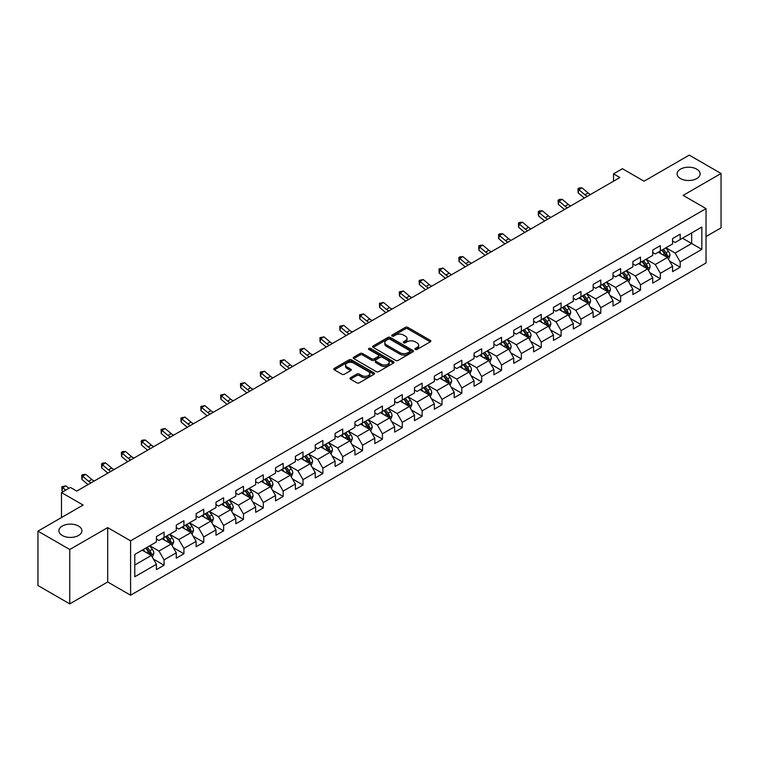 <?xml version="1.0" encoding="UTF-8"?>
<svg xmlns="http://www.w3.org/2000/svg" width="759" height="759" viewBox="0 0 759 759"><rect width="100%" height="100%" fill="white"/><g stroke="black" fill="none" stroke-linecap="round" stroke-linejoin="round"><path stroke-width="1.14" d="M415.296 349.472A1.233 0.712 0 0 0 417.042 349.472L430.315 341.806A1.765 1.015 0 0 0 430.827 341.085A1.765 1.015 0 0 0 430.315 340.364L407.83 327.385A1.765 1.015 0 0 0 405.334 327.385L392.061 335.051A1.233 0.712 0 0 0 391.701 335.554A1.233 0.712 0 0 0 392.061 336.057A1.233 0.712 0 0 0 393.807 336.057L395.524 335.07A5.655 3.264 0 0 1 403.522 335.07L405.391 336.152A5.655 3.264 0 0 1 407.052 338.457A5.655 3.264 0 0 1 405.391 340.763L403.674 341.759A1.233 0.712 0 0 0 403.314 342.262A1.233 0.712 0 0 0 403.674 342.764A1.233 0.712 0 0 0 405.429 342.764L407.147 341.778A5.655 3.264 0 0 1 415.135 341.778L417.014 342.859A5.655 3.264 0 0 1 418.664 345.165A5.655 3.264 0 0 1 417.014 347.47L415.296 348.466A1.233 0.712 0 0 0 414.936 348.969A1.233 0.712 0 0 0 415.296 349.472L415.296 348.466M78.547 526.072A11.518 6.651 0 0 0 65.995 524.63A11.518 6.651 0 0 0 58.879 530.769A11.518 6.651 0 0 0 62.257 535.474A11.518 6.651 0 0 0 74.809 536.917A11.518 6.651 0 0 0 81.915 530.769A11.518 6.651 0 0 0 78.547 526.072M696.743 169.153A11.518 6.651 0 0 0 684.191 167.711A11.518 6.651 0 0 0 677.085 173.858A11.518 6.651 0 0 0 680.453 178.564A11.518 6.651 0 0 0 693.005 180.006A11.518 6.651 0 0 0 700.121 173.858A11.518 6.651 0 0 0 696.743 169.153M350.497 377.726A1.765 1.015 0 0 0 349.984 378.447A1.765 1.015 0 0 0 350.497 379.168L356.806 382.811A1.765 1.015 0 0 0 359.301 382.811L374.045 374.301A1.765 1.015 0 0 0 374.557 373.58A1.765 1.015 0 0 0 374.045 372.859L351.559 359.87A1.765 1.015 0 0 0 349.064 359.87L334.321 368.381A1.765 1.015 0 0 0 333.808 369.102A1.765 1.015 0 0 0 334.321 369.823L341.939 374.225A1.765 1.015 0 0 0 344.444 374.225L350.743 370.582A1.765 1.015 0 0 0 351.265 369.861A1.765 1.015 0 0 0 350.743 369.14L346.967 366.958A4.725 2.732 0 0 1 345.582 365.032A4.725 2.732 0 0 1 348.504 362.508A4.725 2.732 0 0 1 353.656 363.106L368.457 371.644A4.725 2.732 0 0 1 369.842 373.58A4.725 2.732 0 0 1 366.92 376.094A4.725 2.732 0 0 1 361.768 375.506L359.301 374.083A1.765 1.015 0 0 0 356.806 374.083L350.497 377.726L350.497 379.168L356.806 375.553L356.806 374.083M706.031 236.533L721.05 227.861L721.05 173.488L689.238 155.121L644.059 181.202L622.427 168.716L613.519 173.858L619.885 177.53L76.763 491.101L70.397 487.43L61.488 492.572L61.488 517.553M69.762 549.507L69.762 603.879L107.683 581.982L107.683 527.609L69.762 549.507L37.95 531.139L83.129 505.058L61.488 492.572M107.683 527.609L130.595 540.835L706.031 208.611L706.031 262.975L130.595 595.208L130.595 540.835M721.05 173.488L683.128 195.386L706.031 208.611M395.648 360.383A1.765 1.015 0 0 0 398.152 360.383L412.887 351.872A1.765 1.015 0 0 0 413.408 351.151A1.765 1.015 0 0 0 412.887 350.43L390.411 337.451A1.765 1.015 0 0 0 387.906 337.451L373.172 345.952A1.765 1.015 0 0 0 372.65 346.673A1.765 1.015 0 0 0 373.172 347.394L395.648 360.383M369.358 349.738A1.233 0.712 0 0 1 370.61 349.918L393.447 363.096L378.732 371.597A1.765 1.015 0 0 1 376.227 371.597L353.741 358.609L353.741 357.166A1.765 1.015 0 0 0 353.229 357.887A1.765 1.015 0 0 0 353.741 358.609M353.741 357.166L360.051 353.533A1.765 1.015 0 0 1 362.555 353.533L371.673 358.789A1.765 1.015 0 0 0 374.168 358.789L378.352 356.379A1.765 1.015 0 0 0 378.874 355.658A1.765 1.015 0 0 0 378.352 354.937L368.855 349.453A1.233 0.712 0 0 1 368.494 348.95A1.233 0.712 0 0 1 369.263 348.286A1.233 0.712 0 0 1 370.61 348.447L393.466 361.645A1.765 1.015 0 0 1 393.987 362.366A1.765 1.015 0 0 1 393.466 363.087L393.466 361.645M69.762 603.879L37.95 585.512L37.95 531.139M153.432 559.098L164.058 565.227L164.058 559.867L176.278 552.818L176.278 558.178L183.915 553.766L183.915 548.406L196.126 541.357L196.126 546.717L203.763 542.306L203.763 536.945L215.983 529.896L215.983 535.256L223.611 530.845L223.611 525.484L235.831 518.435L235.831 523.795L243.468 519.384L243.468 514.023L255.679 506.974L255.679 512.334L263.316 507.923L263.316 502.562L275.536 495.513L275.536 500.874L283.164 496.462L283.164 491.101L295.384 484.043L295.384 489.413L303.021 485.001L303.021 479.641L315.241 472.582L315.241 477.952L322.869 473.54L322.869 468.18L335.089 461.121L335.089 466.491L342.726 462.079L342.726 456.719L354.937 449.66L354.937 455.03L362.574 450.618L362.574 445.258L374.794 438.199L374.794 443.569L382.422 439.157L382.422 433.797L394.642 426.738L394.642 432.108L402.279 427.697L402.279 422.336L414.499 415.277L414.499 420.647L422.127 416.236L422.127 410.875L434.347 403.816L434.347 409.186L441.985 404.775L441.985 399.414L454.195 392.356L454.195 397.716L461.833 393.314L461.833 387.953L474.052 380.895L474.052 386.255L481.68 381.853L481.68 376.492L493.9 369.434L493.9 374.794L501.538 370.392L501.538 365.022L513.758 357.973L513.758 363.333L521.386 358.931L521.386 353.561L533.605 346.512L533.605 351.872L541.243 347.47L541.243 342.1L553.453 335.051L553.453 340.411L561.091 336.009L561.091 330.639L573.311 323.59L573.311 328.951L580.939 324.548L580.939 319.178L593.159 312.129L593.159 317.49L600.796 313.087L600.796 307.718L613.016 300.668L613.016 306.029L620.644 301.627L620.644 296.257L632.864 289.207L632.864 294.568L640.501 290.166L640.501 284.796L652.712 277.747L652.712 283.107L660.349 278.705L660.349 273.335L672.569 266.286L672.569 271.646L680.197 267.234L680.197 261.874L701.838 249.388L701.838 227.055L691.658 232.928L691.658 243.506L701.838 249.388M164.058 565.227L156.42 569.639L156.42 564.279L134.789 576.764L134.789 554.431L156.42 541.945L156.42 536.575L164.058 532.173L164.058 537.533L176.278 530.484L176.278 525.114L183.915 520.712L183.915 526.072L196.126 519.014L196.126 513.653L203.763 509.251L203.763 514.611L215.983 507.553L215.983 502.192L223.611 497.79L223.611 503.151L235.831 496.092L235.831 490.731L243.468 486.32L243.468 491.69L255.679 484.631L255.679 479.271L263.316 474.859L263.316 480.229L275.536 473.17L275.536 467.81L283.164 463.398L283.164 468.768L295.384 461.709L295.384 456.349L303.021 451.937L303.021 457.307L315.241 450.248L315.241 444.888L322.869 440.476L322.869 445.846L335.089 438.787L335.089 433.427L342.726 429.015L342.726 434.385L354.937 427.326L354.937 421.966L362.574 417.554L362.574 422.924L374.794 415.866L374.794 410.505L382.422 406.093L382.422 411.463L394.642 404.405L394.642 399.044L402.279 394.633L402.279 400.002L414.499 392.944L414.499 387.583L422.127 383.172L422.127 388.532L434.347 381.483L434.347 376.122L441.985 371.711L441.985 377.071L454.195 370.022L454.195 364.662L461.833 360.25L461.833 365.61L474.052 358.561L474.052 353.201L481.68 348.789L481.68 354.149L493.9 347.1L493.9 341.74L501.538 337.328L501.538 342.688L513.758 335.639L513.758 330.279L521.386 325.867L521.386 331.228L533.605 324.178L533.605 318.818L541.243 314.406L541.243 319.767L553.453 312.717L553.453 307.357L561.091 302.945L561.091 308.306L573.311 301.257L573.311 295.896L580.939 291.484L580.939 296.845L593.159 289.796L593.159 284.426L600.796 280.024L600.796 285.384L613.016 278.335L613.016 272.965L620.644 268.563L620.644 273.923L632.864 266.874L632.864 261.504L640.501 257.102L640.501 262.462L652.712 255.413L652.712 250.043L660.349 245.641L660.349 251.001L672.569 243.952L672.569 238.582L680.197 234.18L680.197 239.54L701.838 227.055M162.018 538.71L171.183 543.994L158.973 551.053L149.808 545.759M156.42 539.004L158.973 540.474L164.058 537.533M158.973 551.053L164.058 559.867M171.183 543.994L176.278 552.818M181.875 527.249L191.04 532.533L178.82 539.592L169.655 534.298M176.278 527.543L178.82 529.014L183.915 526.072M178.82 539.592L183.915 548.406M191.04 532.533L196.126 541.357M201.723 515.788L210.888 521.072L198.668 528.131L189.513 522.837M196.126 516.082L198.668 517.553L203.763 514.611M198.668 528.131L203.763 536.945M210.888 521.072L215.983 529.896M221.581 504.327L230.736 509.612L218.526 516.67L209.361 511.376M215.983 504.621L218.526 506.092L223.611 503.151M218.526 516.67L223.611 525.484M230.736 509.612L235.831 518.435M241.428 492.866L250.593 498.151L238.373 505.209L229.209 499.915M235.831 493.16L238.373 494.631L243.468 491.69M238.373 505.209L243.468 514.023M250.593 498.151L255.679 506.974M261.276 481.405L270.441 486.69L258.231 493.748L249.066 488.454M255.679 481.699L258.231 483.17L263.316 480.229M258.231 493.748L263.316 502.562M270.441 486.69L275.536 495.513M281.134 469.944L290.299 475.229L278.079 482.288L268.914 476.994M275.536 470.238L278.079 471.7L283.164 468.768M278.079 482.288L283.164 491.101M290.299 475.229L295.384 484.043M300.981 458.483L310.146 463.768L297.926 470.827L288.771 465.533M295.384 458.778L297.926 460.239L303.021 457.307M297.926 470.827L303.021 479.641M310.146 463.768L315.241 472.582M320.839 447.023L329.994 452.307L317.784 459.366L308.619 454.072M315.241 447.317L317.784 448.778L322.869 445.846M317.784 459.366L322.869 468.18M329.994 452.307L335.089 461.121M340.687 435.562L349.852 440.846L337.632 447.905L328.467 442.611M335.089 435.856L337.632 437.317L342.726 434.385M337.632 447.905L342.726 456.719M349.852 440.846L354.937 449.66M360.534 424.091L369.699 429.385L357.489 436.434L348.324 431.15M354.937 424.385L357.489 425.856L362.574 422.924M357.489 436.434L362.574 445.258M369.699 429.385L374.794 438.199M380.392 412.63L389.557 417.924L377.337 424.974L368.172 419.689M374.794 412.924L377.337 414.395L382.422 411.463M377.337 424.974L382.422 433.797M389.557 417.924L394.642 426.738M400.24 401.169L409.405 406.463L397.185 413.513L388.029 408.228M394.642 401.464L397.185 402.934L402.279 400.002M397.185 413.513L402.279 422.336M409.405 406.463L414.499 415.277M420.097 389.709L429.252 395.003L417.042 402.052L407.877 396.767M414.499 390.003L417.042 391.473L422.127 388.532M417.042 402.052L422.127 410.875M429.252 395.003L434.347 403.816M439.945 378.248L449.11 383.542L436.89 390.591L427.725 385.306M434.347 378.542L436.89 380.012L441.985 377.071M436.89 390.591L441.985 399.414M449.11 383.542L454.195 392.356M459.793 366.787L468.958 372.081L456.747 379.13L447.582 373.845M454.195 367.081L456.747 368.551L461.833 365.61M456.747 379.13L461.833 387.953M468.958 372.081L474.052 380.895M479.65 355.326L488.815 360.62L476.595 367.669L467.43 362.385M474.052 355.62L476.595 357.091L481.68 354.149M476.595 367.669L481.68 376.492M488.815 360.62L493.9 369.434M499.498 343.865L508.663 349.159L496.443 356.208L487.287 350.924M493.9 344.159L496.443 345.63L501.538 342.688M496.443 356.208L501.538 365.022M508.663 349.159L513.758 357.973M519.355 332.404L528.511 337.698L516.3 344.747L507.135 339.463M513.758 332.698L516.3 334.169L521.386 331.228M516.3 344.747L521.386 353.561M528.511 337.698L533.605 346.512M539.203 320.943L548.368 326.237L536.148 333.286L526.983 328.002M533.605 321.237L536.148 322.708L541.243 319.767M536.148 333.286L541.243 342.1M548.368 326.237L553.453 335.051M559.051 309.482L568.216 314.776L556.005 321.825L546.841 316.541M553.453 309.776L556.005 311.247L561.091 308.306M556.005 321.825L561.091 330.639M568.216 314.776L573.311 323.59M578.908 298.021L588.073 303.315L575.853 310.365L566.688 305.08M573.311 298.315L575.853 299.786L580.939 296.845M575.853 310.365L580.939 319.178M588.073 303.315L593.159 312.129M598.756 286.56L607.921 291.854L595.701 298.904L586.546 293.61M593.159 286.855L595.701 288.325L600.796 285.384M595.701 298.904L600.796 307.718M607.921 291.854L613.016 300.668M618.613 275.1L627.769 280.394L615.558 287.443L606.394 282.149M613.016 275.394L615.558 276.864L620.644 273.923M615.558 287.443L620.644 296.257M627.769 280.394L632.864 289.207M638.461 263.639L647.626 268.933L635.406 275.982L626.241 270.688M632.864 263.933L635.406 265.403L640.501 262.462M635.406 275.982L640.501 284.796M647.626 268.933L652.712 277.747M658.309 252.178L667.474 257.472L655.264 264.521L646.099 259.227M652.712 252.472L655.264 253.942L660.349 251.001M655.264 264.521L660.349 273.335M667.474 257.472L672.569 266.286M682.493 238.222L691.658 243.506L675.112 253.06L665.947 247.766M672.569 241.011L675.112 242.482L680.197 239.54M675.112 253.06L680.197 261.874M107.683 581.982L130.595 595.208M613.519 173.858L613.519 181.202M134.789 565.009L151.335 555.455L142.17 550.171M151.335 555.455L156.42 564.279M669.58 261.105L680.197 267.234M649.723 272.566L660.349 278.705M629.875 284.027L640.501 290.166M610.018 295.488L620.644 301.627M590.17 306.949L600.796 313.087M570.322 318.41L580.939 324.548M550.465 329.871L561.091 336.009M530.617 341.332L541.243 347.47M510.76 352.793L521.386 358.931M490.912 364.254L501.538 370.392M471.064 375.714L481.68 381.853M451.207 387.175L461.833 393.314M431.359 398.636L441.985 404.775M411.501 410.097L422.127 416.236M391.653 421.558L402.279 427.697M371.806 433.019L382.422 439.157M351.948 444.48L362.574 450.618M332.1 455.941L342.726 462.079M312.243 467.411L322.869 473.54M292.395 478.872L303.021 485.001M272.547 490.333L283.164 496.462M252.69 501.794L263.316 507.923M232.842 513.255L243.468 519.384M212.985 524.716L223.611 530.845M193.137 536.177L203.763 542.306M173.289 547.637L183.915 553.766M415.79 349.643L417.014 348.941A5.655 3.264 0 0 0 418.664 346.635L418.664 345.165M407.052 338.457L407.052 339.928A5.655 3.264 0 0 1 405.391 342.233L404.168 342.935M430.287 341.825L407.83 328.856A1.765 1.015 0 0 0 405.334 328.856L392.555 336.237M412.868 351.882L390.411 338.912A1.765 1.015 0 0 0 387.906 338.912L373.191 347.413M409.765 351.654A1.233 0.712 0 0 0 410.126 351.151A1.233 0.712 0 0 0 409.765 350.649L390.031 339.254A1.233 0.712 0 0 0 388.285 339.254L386.473 340.298A5.655 3.264 0 0 0 384.813 342.603A5.655 3.264 0 0 0 386.473 344.909L399.965 352.698A5.655 3.264 0 0 0 407.953 352.698L409.765 351.654L409.765 353.125A1.233 0.712 0 0 0 410.126 352.622L410.126 351.151M384.813 342.603L384.813 344.074A5.655 3.264 0 0 0 386.473 346.379L386.473 344.909M409.765 353.125L407.953 354.168A5.655 3.264 0 0 1 399.965 354.168L386.473 346.379M353.77 358.627L360.051 354.994L360.051 353.533M378.874 355.658L378.874 357.128A1.765 1.015 0 0 1 378.352 357.85L374.168 360.259A1.765 1.015 0 0 1 371.673 360.259L362.555 354.994A1.765 1.015 0 0 0 360.051 354.994M381.132 364.254A4.725 2.732 0 0 0 386.284 364.851A4.725 2.732 0 0 0 389.196 362.328A4.725 2.732 0 0 0 387.811 360.402L382.602 357.385A1.765 1.015 0 0 0 380.098 357.385L375.914 359.804A1.765 1.015 0 0 0 375.401 360.525A1.765 1.015 0 0 0 375.914 361.246L381.132 364.254L381.132 365.724A4.725 2.732 0 0 0 386.284 366.312A4.725 2.732 0 0 0 389.196 363.798L389.196 362.328M375.401 360.525L375.401 361.996A1.765 1.015 0 0 0 375.914 362.717L375.914 361.246M381.132 365.724L375.914 362.717M369.842 373.58L369.842 375.05A4.725 2.732 0 0 1 366.92 377.565A4.725 2.732 0 0 1 361.768 376.976L359.301 375.553A1.765 1.015 0 0 0 356.806 375.553M345.582 365.032L345.582 366.502A4.725 2.732 0 0 0 346.967 368.428L346.967 366.958M350.724 370.601L346.967 368.428M374.016 374.31L351.559 361.341A1.765 1.015 0 0 0 349.064 361.341L334.349 369.842L334.321 368.381M668.48 259.208L669.998 255.394A4.772 2.751 -120 0 0 668.47 251.333L665.842 247.832M661.269 253.886L659.486 251.504M666.734 257.045L667.417 255.603A4.772 2.751 -120 0 0 666.051 252.728L663.432 249.227M662.237 249.91L665.15 253.8A2.429 1.404 60 0 1 665.586 254.54L667.417 255.603M661.905 250.109L664.533 253.61A4.772 2.751 60 0 1 665.89 256.476M587.4 196.287A8.994 5.199 60 0 1 584.914 194.778L578.851 189.674L578.14 192.852L584.202 197.947A13.501 7.789 -120 0 0 584.335 198.052M590.578 194.456A8.994 5.199 60 0 1 588.092 192.938L582.03 187.843L578.851 189.674L577.979 188.725L579.25 187.985L582.03 187.843M578.14 192.852L577.979 188.725M648.632 270.669L650.14 266.855A4.772 2.751 -120 0 0 648.622 262.794L645.994 259.293M641.412 265.346L639.628 262.965M646.886 268.506L647.569 267.064A4.772 2.751 -120 0 0 646.203 264.189L643.575 260.688M642.38 261.371L645.292 265.261A2.429 1.404 60 0 1 645.738 266.001L647.569 267.064M642.048 261.57L644.676 265.071A4.772 2.751 60 0 1 646.042 267.946M628.775 282.13L630.293 278.316A4.772 2.751 -120 0 0 628.775 274.255L626.147 270.754M621.564 276.807L619.78 274.426M627.038 279.967L627.721 278.525A4.772 2.751 -120 0 0 626.355 275.65L623.727 272.149M622.532 272.832L625.444 276.722A2.429 1.404 60 0 1 625.89 277.462L627.721 278.525M622.2 273.031L624.828 276.532A4.772 2.751 60 0 1 626.194 279.407M567.542 207.748A8.994 5.199 60 0 1 565.057 206.239L558.994 201.135L558.292 204.313L564.354 209.408A13.501 7.789 -120 0 0 564.487 209.512M570.73 205.917A8.994 5.199 60 0 1 568.244 204.399L562.182 199.304L558.994 201.135L558.121 200.186L559.402 199.446L562.182 199.304M558.292 204.313L558.121 200.186M547.694 219.209A8.994 5.199 60 0 1 545.209 217.7L539.146 212.596L538.435 215.774L544.507 220.869A13.501 7.789 -120 0 0 544.63 220.983M550.873 217.378A8.994 5.199 60 0 1 548.387 215.86L542.324 210.765L539.146 212.596L538.273 211.647L539.545 210.907L542.324 210.765M538.435 215.774L538.273 211.647M608.927 293.591L610.445 289.777A4.772 2.751 -120 0 0 608.917 285.716L606.289 282.215M601.716 288.268L599.933 285.887M607.181 291.428L607.864 289.985A4.772 2.751 -120 0 0 606.498 287.111L603.87 283.61M602.684 284.293L605.597 288.183A2.429 1.404 60 0 1 606.033 288.923L607.864 289.985M602.342 284.492L604.97 287.993A4.772 2.751 60 0 1 606.337 290.868M589.079 305.052L590.587 301.238A4.772 2.751 -120 0 0 589.069 297.177L586.441 293.676M581.859 299.729L580.075 297.348M587.333 302.888L588.016 301.446A4.772 2.751 -120 0 0 586.65 298.572L584.022 295.071M582.827 295.763L585.739 299.644A2.429 1.404 60 0 1 586.185 300.384L588.016 301.446M582.495 295.953L585.123 299.454A4.772 2.751 60 0 1 586.489 302.329M569.222 316.512L570.74 312.699A4.772 2.751 -120 0 0 569.212 308.638L566.584 305.137M562.011 311.19L560.227 308.809M567.476 314.349L568.159 312.907A4.772 2.751 -120 0 0 566.793 310.033L564.174 306.532M562.979 307.224L565.891 311.114A2.429 1.404 60 0 1 566.328 311.845L568.159 312.907M562.647 307.414L565.275 310.915A4.772 2.751 60 0 1 566.631 313.79M527.837 230.67A8.994 5.199 60 0 1 525.361 229.161L519.289 224.057L518.587 227.235L524.649 232.33A13.501 7.789 -120 0 0 524.782 232.444M531.025 228.838A8.994 5.199 60 0 1 528.539 227.32L522.477 222.226L519.289 224.057L518.425 223.108L519.697 222.368L522.477 222.226M518.587 227.235L518.425 223.108M507.989 242.13A8.994 5.199 60 0 1 505.503 240.622L499.441 235.518L498.729 238.696L504.801 243.791A13.501 7.789 -120 0 0 504.925 243.905M511.168 240.299A8.994 5.199 60 0 1 508.691 238.781L502.619 233.687L499.441 235.518L498.568 234.569L499.839 233.829L502.619 233.687M498.729 238.696L498.568 234.569M488.141 253.591A8.994 5.199 60 0 1 485.656 252.083L479.593 246.988L478.882 250.157L484.944 255.252A13.501 7.789 -120 0 0 485.077 255.366M491.32 251.76A8.994 5.199 60 0 1 488.834 250.242L482.771 245.148L479.593 246.988L478.72 246.03L479.992 245.29L482.771 245.148M478.882 250.157L478.72 246.03M549.374 327.973L550.882 324.159A4.772 2.751 -120 0 0 549.364 320.099L546.736 316.598M542.154 322.651L540.37 320.27M547.628 325.81L548.311 324.368A4.772 2.751 -120 0 0 546.945 321.493L544.317 317.993M543.121 318.685L546.034 322.575A2.429 1.404 60 0 1 546.48 323.306L548.311 324.368M542.789 318.875L545.417 322.376A4.772 2.751 60 0 1 546.784 325.25M468.284 265.052A8.994 5.199 60 0 1 465.798 263.544L459.736 258.449L459.034 261.618L465.096 266.713A13.501 7.789 -120 0 0 465.229 266.826M471.472 263.221A8.994 5.199 60 0 1 468.986 261.703L462.924 256.608L459.736 258.449L458.863 257.491L460.144 256.751L462.924 256.608M459.034 261.618L458.863 257.491M529.516 339.434L531.034 335.62A4.772 2.751 -120 0 0 529.516 331.56L526.888 328.059M522.306 334.112L520.522 331.73M527.78 337.271L528.463 335.829A4.772 2.751 -120 0 0 527.097 332.954L524.469 329.453M523.274 330.146L526.186 334.036A2.429 1.404 60 0 1 526.632 334.766L528.463 335.829M522.942 330.336L525.57 333.837A4.772 2.751 60 0 1 526.936 336.711M448.436 276.513A8.994 5.199 60 0 1 445.95 275.005L439.888 269.91L439.176 273.079L445.248 278.173A13.501 7.789 -120 0 0 445.372 278.287M451.614 274.682A8.994 5.199 60 0 1 449.129 273.164L443.066 268.069L439.888 269.91L439.015 268.952L443.066 268.069M439.176 273.079L439.015 268.952M509.669 350.895L511.186 347.081A4.772 2.751 -120 0 0 509.659 343.021L507.031 339.52M502.458 345.573L500.674 343.191M507.923 348.732L508.606 347.29A4.772 2.751 -120 0 0 507.24 344.425L504.612 340.914M503.426 341.607L506.338 345.497A2.429 1.404 60 0 1 506.775 346.227L508.606 347.29M503.084 341.797L505.712 345.298A4.772 2.751 60 0 1 507.078 348.172M428.579 287.974A8.994 5.199 60 0 1 426.103 286.466L420.031 281.371L419.329 284.54L425.391 289.634A13.501 7.789 -120 0 0 425.524 289.748M431.767 286.143A8.994 5.199 60 0 1 429.281 284.625L423.218 279.53L420.031 281.371L419.167 280.413L423.218 279.53M419.329 284.54L419.167 280.413M489.821 362.356L491.329 358.542A4.772 2.751 -120 0 0 489.811 354.481L487.183 350.981M482.601 357.034L480.817 354.652M488.075 360.193L488.758 358.751A4.772 2.751 -120 0 0 487.392 355.886L484.764 352.375M483.568 353.068L486.481 356.958A2.429 1.404 60 0 1 486.927 357.688L488.758 358.751M483.236 353.258L485.864 356.758A4.772 2.751 60 0 1 487.231 359.633M408.731 299.435A8.994 5.199 60 0 1 406.245 297.926L400.183 292.832L399.471 296.001L405.543 301.095A13.501 7.789 -120 0 0 405.667 301.209M411.909 297.604A8.994 5.199 60 0 1 409.433 296.086L403.361 290.991L400.183 292.832L399.31 291.873L403.361 290.991M399.471 296.001L399.31 291.873M469.963 373.817L471.481 370.003A4.772 2.751 -120 0 0 469.954 365.942L467.326 362.441M462.753 368.494L460.969 366.113M468.218 371.654L468.901 370.212A4.772 2.751 -120 0 0 467.535 367.347L464.916 363.836M463.721 364.529L466.633 368.419A2.429 1.404 60 0 1 467.07 369.149L468.901 370.212M463.388 364.718L466.017 368.229A4.772 2.751 60 0 1 467.373 371.094M388.883 310.896A8.994 5.199 60 0 1 386.397 309.387L380.335 304.293L379.623 307.461L385.686 312.556A13.501 7.789 -120 0 0 385.819 312.67M392.061 309.065A8.994 5.199 60 0 1 389.576 307.547L383.513 302.452L380.335 304.293L379.462 303.334L383.513 302.452M379.623 307.461L379.462 303.334M450.115 385.278L451.624 381.473A4.772 2.751 -120 0 0 450.106 377.403L447.478 373.902M442.895 379.955L441.112 377.574M448.37 383.115L449.053 381.673A4.772 2.751 -120 0 0 447.687 378.807L445.059 375.297M443.863 375.99L446.776 379.879A2.429 1.404 60 0 1 447.222 380.62L449.053 381.673M443.531 376.179L446.159 379.69A4.772 2.751 60 0 1 447.525 382.555M369.026 322.366A8.994 5.199 60 0 1 366.54 320.848L360.478 315.753L359.775 318.922L365.838 324.027A13.501 7.789 -120 0 0 365.971 324.131M372.214 320.526A8.994 5.199 60 0 1 369.728 319.008L363.665 313.913L360.478 315.753L359.605 314.795L363.665 313.913M359.775 318.922L359.605 314.795M430.258 396.739L431.776 392.934A4.772 2.751 -120 0 0 430.258 388.874L427.63 385.363M423.048 391.416L421.264 389.035M428.522 394.576L429.205 393.134A4.772 2.751 -120 0 0 427.839 390.268L425.211 386.758M424.015 387.451L426.928 391.34A2.429 1.404 60 0 1 427.374 392.08L429.205 393.134M423.683 387.64L426.311 391.151A4.772 2.751 60 0 1 427.678 394.016M349.178 333.827A8.994 5.199 60 0 1 346.692 332.309L340.63 327.214L339.918 330.383L345.99 335.487A13.501 7.789 -120 0 0 346.113 335.592M352.356 331.987A8.994 5.199 60 0 1 349.871 330.469L343.808 325.374L340.63 327.214L339.757 326.256L343.808 325.374M339.918 330.383L339.757 326.256M410.41 408.209L411.928 404.395A4.772 2.751 -120 0 0 410.401 400.335L407.773 396.824M403.2 402.877L401.416 400.496M408.665 406.037L409.348 404.594A4.772 2.751 -120 0 0 407.981 401.729L405.353 398.219M404.168 398.911L407.08 402.801A2.429 1.404 60 0 1 407.517 403.541L409.348 404.594M403.826 399.101L406.454 402.612A4.772 2.751 60 0 1 407.82 405.477M329.321 345.288A8.994 5.199 60 0 1 326.844 343.77L320.772 338.675L320.07 341.844L326.133 346.948A13.501 7.789 -120 0 0 326.266 347.053M332.508 343.447A8.994 5.199 60 0 1 330.023 341.929L323.96 336.835L320.772 338.675L319.909 337.717L323.96 336.835M320.07 341.844L319.909 337.717M390.562 419.67L392.071 415.856A4.772 2.751 -120 0 0 390.553 411.795L387.925 408.285M383.342 414.338L381.559 411.957M388.817 417.497L389.5 416.055A4.772 2.751 -120 0 0 388.134 413.19L385.506 409.68M384.31 410.372L387.223 414.262A2.429 1.404 60 0 1 387.669 415.002L389.5 416.055M383.978 410.562L386.606 414.072A4.772 2.751 60 0 1 387.972 416.938M309.473 356.749A8.994 5.199 60 0 1 306.987 355.231L300.925 350.136L300.213 353.305L306.285 358.409A13.501 7.789 -120 0 0 306.408 358.514M312.651 354.908A8.994 5.199 60 0 1 310.175 353.4L304.103 348.296L300.925 350.136L300.052 349.178L304.103 348.296M300.213 353.305L300.052 349.178M370.705 431.131L372.223 427.317A4.772 2.751 -120 0 0 370.696 423.256L368.068 419.746M363.495 425.799L361.711 423.418M368.959 428.958L369.642 427.516A4.772 2.751 -120 0 0 368.276 424.651L365.658 421.141M364.462 421.833L367.375 425.723A2.429 1.404 60 0 1 367.811 426.463L369.642 427.516M364.13 422.023L366.758 425.533A4.772 2.751 60 0 1 368.115 428.399M289.625 368.21A8.994 5.199 60 0 1 287.139 366.692L281.077 361.597L280.365 364.766L286.428 369.87A13.501 7.789 -120 0 0 286.56 369.975M292.803 366.369A8.994 5.199 60 0 1 290.317 364.861L284.255 359.757L281.077 361.597L280.204 360.639L284.255 359.757M280.365 364.766L280.204 360.639M350.857 442.592L352.366 438.778A4.772 2.751 -120 0 0 350.848 434.717L348.22 431.207M343.637 437.26L341.854 434.879M349.112 440.419L349.795 438.977A4.772 2.751 -120 0 0 348.428 436.112L345.8 432.602M344.605 433.294L347.518 437.184A2.429 1.404 60 0 1 347.964 437.924L349.795 438.977M344.273 433.484L346.901 436.994A4.772 2.751 60 0 1 348.267 439.859M269.768 379.671A8.994 5.199 60 0 1 267.282 378.153L261.219 373.058L260.517 376.227L266.58 381.331A13.501 7.789 -120 0 0 266.713 381.435M272.955 377.83A8.994 5.199 60 0 1 270.47 376.322L264.407 371.217L261.219 373.058L260.346 372.1L264.407 371.217M260.517 376.227L260.346 372.1M331 454.053L332.518 450.239A4.772 2.751 -120 0 0 331 446.178L328.372 442.668M323.789 448.721L322.006 446.339M329.264 451.88L329.947 450.438A4.772 2.751 -120 0 0 328.581 447.573L325.953 444.062M324.757 444.755L327.67 448.645A2.429 1.404 60 0 1 328.116 449.385L329.947 450.438M324.425 444.945L327.053 448.455A4.772 2.751 60 0 1 328.419 451.32M249.92 391.132A8.994 5.199 60 0 1 247.434 389.614L241.371 384.519L240.66 387.688L246.732 392.792A13.501 7.789 -120 0 0 246.855 392.896M253.098 389.291A8.994 5.199 60 0 1 250.612 387.783L244.55 382.678L241.371 384.519L240.499 383.561L244.55 382.678M240.66 387.688L240.499 383.561M311.152 465.514L312.67 461.7A4.772 2.751 -120 0 0 311.143 457.639L308.515 454.129M303.942 460.182L302.158 457.8M309.406 463.341L310.089 461.899A4.772 2.751 -120 0 0 308.723 459.034L306.095 455.523M304.909 456.216L307.822 460.106A2.429 1.404 60 0 1 308.258 460.846L310.089 461.899M304.568 456.406L307.196 459.916A4.772 2.751 60 0 1 308.562 462.781M230.062 402.593A8.994 5.199 60 0 1 227.586 401.075L221.514 395.98L220.812 399.149L226.875 404.253A13.501 7.789 -120 0 0 227.007 404.357M233.25 400.752A8.994 5.199 60 0 1 230.764 399.243L224.702 394.139L221.514 395.98L220.651 395.022L224.702 394.139M220.812 399.149L220.651 395.022M291.304 476.975L292.813 473.161A4.772 2.751 -120 0 0 291.295 469.1L288.667 465.59M284.084 471.643L282.301 469.261M289.558 474.802L290.242 473.36A4.772 2.751 -120 0 0 288.875 470.495L286.247 466.984M285.052 467.677L287.965 471.567A2.429 1.404 60 0 1 288.411 472.307L290.242 473.36M284.72 467.867L287.348 471.377A4.772 2.751 60 0 1 288.714 474.242M210.215 414.053A8.994 5.199 60 0 1 207.729 412.535L201.666 407.441L200.955 410.619L207.027 415.714A13.501 7.789 -120 0 0 207.15 415.818M213.393 412.213A8.994 5.199 60 0 1 210.917 410.704L204.845 405.6L201.666 407.441L200.793 406.482L204.845 405.6M200.955 410.619L200.793 406.482M271.447 488.435L272.965 484.622A4.772 2.751 -120 0 0 271.437 480.561L268.809 477.05M264.236 483.103L262.453 480.722M269.701 486.263L270.384 484.821A4.772 2.751 -120 0 0 269.018 481.956L266.4 478.445M265.204 479.138L268.117 483.028A2.429 1.404 60 0 1 268.553 483.768L270.384 484.821M264.872 479.327L267.5 482.838A4.772 2.751 60 0 1 268.857 485.703M190.367 425.514A8.994 5.199 60 0 1 187.881 423.996L181.818 418.902L181.107 422.08L187.169 427.175A13.501 7.789 -120 0 0 187.302 427.279M193.545 423.674A8.994 5.199 60 0 1 191.059 422.165L184.997 417.061L181.818 418.902L180.946 417.943L184.997 417.061M181.107 422.08L180.946 417.943M251.599 499.896L253.108 496.082A4.772 2.751 -120 0 0 251.59 492.022L248.961 488.511M244.379 494.574L242.595 492.183M249.853 497.724L250.536 496.282A4.772 2.751 -120 0 0 249.17 493.416L246.542 489.906M245.347 490.599L248.259 494.489A2.429 1.404 60 0 1 248.705 495.229L250.536 496.282M245.015 490.788L247.643 494.299A4.772 2.751 60 0 1 249.009 497.164M170.509 436.975A8.994 5.199 60 0 1 168.024 435.457L161.961 430.362L161.259 433.541L167.322 438.636A13.501 7.789 -120 0 0 167.454 438.74M173.697 435.135A8.994 5.199 60 0 1 171.211 433.626L165.149 428.522L161.961 430.362L161.088 429.404L165.149 428.522M161.259 433.541L161.088 429.404M231.742 511.357L233.26 507.543A4.772 2.751 -120 0 0 231.742 503.483L229.114 499.972M224.531 506.035L222.748 503.653M230.005 509.185L230.689 507.743A4.772 2.751 -120 0 0 229.322 504.877L226.694 501.367M225.499 502.06L228.412 505.949A2.429 1.404 60 0 1 228.857 506.689L230.689 507.743M225.167 502.249L227.795 505.76A4.772 2.751 60 0 1 229.161 508.625M150.662 448.436A8.994 5.199 60 0 1 148.176 446.918L142.113 441.823L141.402 445.002L147.474 450.096A13.501 7.789 -120 0 0 147.597 450.201M153.84 446.596A8.994 5.199 60 0 1 151.354 445.087L145.292 439.992L142.113 441.823L141.24 440.875L142.512 440.135L145.292 439.992M141.402 445.002L141.24 440.875M211.894 522.818L213.412 519.004A4.772 2.751 -120 0 0 211.884 514.944L209.256 511.433M204.683 517.496L202.9 515.114M210.148 520.646L210.831 519.203A4.772 2.751 -120 0 0 209.465 516.338L206.837 512.828M205.651 513.52L208.564 517.41A2.429 1.404 60 0 1 209 518.15L210.831 519.203M205.31 513.71L207.938 517.221A4.772 2.751 60 0 1 209.304 520.086M130.804 459.897A8.994 5.199 60 0 1 128.328 458.379L122.256 453.284L121.554 456.463L127.616 461.557A13.501 7.789 -120 0 0 127.749 461.662M133.992 458.057A8.994 5.199 60 0 1 131.506 456.548L125.444 451.453L122.256 453.284L121.393 452.336L122.664 451.596L125.444 451.453M121.554 456.463L121.393 452.336M192.046 534.279L193.554 530.465A4.772 2.751 -120 0 0 192.036 526.404L189.408 522.894M184.826 528.957L183.042 526.575M190.3 532.106L190.983 530.664A4.772 2.751 -120 0 0 189.617 527.799L186.989 524.298M185.794 524.981L188.706 528.871A2.429 1.404 60 0 1 189.152 529.611L190.983 530.664M185.462 525.171L188.09 528.681A4.772 2.751 60 0 1 189.456 531.547M110.956 471.358A8.994 5.199 60 0 1 108.471 469.84L102.408 464.745L101.697 467.923L107.769 473.018A13.501 7.789 -120 0 0 107.892 473.123M114.135 469.517A8.994 5.199 60 0 1 111.658 468.009L105.586 462.914L102.408 464.745L101.535 463.796L102.807 463.056L105.586 462.914M101.697 467.923L101.535 463.796M172.189 545.74L173.707 541.926A4.772 2.751 -120 0 0 172.179 537.865L169.551 534.355M164.978 540.417L163.194 538.036M170.443 543.577L171.126 542.125A4.772 2.751 -120 0 0 169.76 539.26L167.141 535.759M165.946 536.442L168.859 540.332A2.429 1.404 60 0 1 169.295 541.072L171.126 542.125M165.614 536.632L168.242 540.142A4.772 2.751 60 0 1 169.599 543.008M91.108 482.819A8.994 5.199 60 0 1 88.623 481.31L82.56 476.206L81.849 479.384L87.911 484.479A13.501 7.789 -120 0 0 88.044 484.584M94.287 480.978A8.994 5.199 60 0 1 91.801 479.47L85.739 474.375L82.56 476.206L81.687 475.257L82.959 474.517L85.739 474.375M81.849 479.384L81.687 475.257M152.341 557.201L153.849 553.387A4.772 2.751 -120 0 0 152.331 549.326L149.703 545.816M145.121 551.878L143.337 549.497M150.595 555.038L151.278 553.586A4.772 2.751 -120 0 0 149.912 550.721L147.284 547.22M146.089 547.903L149.001 551.793A2.429 1.404 60 0 1 149.447 552.533L151.278 553.586M145.756 548.102L148.385 551.603A4.772 2.751 60 0 1 149.751 554.468M68.851 488.322L65.891 485.836L62.703 487.667L62.001 490.845L63.006 491.69M65.663 490.162L61.83 486.718L65.891 485.836M62.001 490.845L61.83 486.718M417.014 348.941L417.014 347.47M403.674 342.764L403.674 341.759M405.391 342.233L405.391 340.763M392.061 336.057L392.061 335.051M405.334 328.856L405.334 327.385M407.83 328.856L407.83 327.385M430.315 341.806L430.315 340.364M373.172 347.394L373.172 345.952M387.906 338.912L387.906 337.451M390.411 338.912L390.411 337.451M412.887 351.872L412.887 350.43M399.965 354.168L399.965 352.698M407.953 354.168L407.953 352.698M362.555 354.994L362.555 353.533M371.673 360.259L371.673 358.789M374.168 360.259L374.168 358.789M378.352 357.85L378.352 356.379M370.61 349.918L370.61 348.447M359.301 375.553L359.301 374.083M361.768 376.976L361.768 375.506M350.743 370.582L350.743 369.14M349.064 361.341L349.064 359.87M351.559 361.341L351.559 359.87M374.045 374.301L374.045 372.859M667.009 257.197L669.96 255.489M666.051 252.728L668.47 251.333M662.664 254.692L664.533 253.61M584.914 194.778L588.092 192.938M647.152 268.658L650.112 266.95M646.203 264.189L648.622 262.794M642.816 266.153L644.676 265.071M627.304 280.118L630.264 278.411M626.355 275.65L628.775 274.255M622.959 277.614L624.828 276.532M565.057 206.239L568.244 204.399M545.209 217.7L548.387 215.86M607.447 291.579L610.407 289.872M606.498 287.111L608.917 285.716M603.111 289.075L604.97 287.993M587.599 303.04L590.559 301.332M586.65 298.572L589.069 297.177M583.254 300.536L585.123 299.454M567.751 314.501L570.702 312.793M566.793 310.033L569.212 308.638M563.406 311.996L565.275 310.915M525.361 229.161L528.539 227.32M505.503 240.622L508.691 238.781M485.656 252.083L488.834 250.242M547.894 325.962L550.854 324.254M546.945 321.493L549.364 320.099M543.558 323.457L545.417 322.376M465.798 263.544L468.986 261.703M528.046 337.423L531.006 335.715M527.097 332.954L529.516 331.56M523.701 334.918L525.57 333.837M445.95 275.005L449.129 273.164M508.188 348.884L511.149 347.176M507.24 344.425L509.659 343.021M503.853 346.379L505.712 345.298M426.103 286.466L429.281 284.625M488.341 360.345L491.301 358.637M487.392 355.886L489.811 354.481M483.995 357.84L485.864 356.758M406.245 297.926L409.433 296.086M468.493 371.806L471.443 370.098M467.535 367.347L469.954 365.942M464.147 369.301L466.017 368.229M386.397 309.387L389.576 307.547M448.635 383.267L451.596 381.559M447.687 378.807L450.106 377.403M444.3 380.762L446.159 379.69M366.54 320.848L369.728 319.008M428.788 394.727L431.748 393.02M427.839 390.268L430.258 388.874M424.442 392.223L426.311 391.151M346.692 332.309L349.871 330.469M408.93 406.188L411.89 404.481M407.981 401.729L410.401 400.335M404.594 403.684L406.454 402.612M326.844 343.77L330.023 341.929M389.082 417.649L392.042 415.941M388.134 413.19L390.553 411.795M384.737 415.145L386.606 414.072M306.987 355.231L310.175 353.4M369.235 429.11L372.185 427.402M368.276 424.651L370.696 423.256M364.889 426.605L366.758 425.533M287.139 366.692L290.317 364.861M349.377 440.571L352.337 438.863M348.428 436.112L350.848 434.717M345.041 438.066L346.901 436.994M267.282 378.153L270.47 376.322M329.529 452.032L332.489 450.324M328.581 447.573L331 446.178M325.184 449.527L327.053 448.455M247.434 389.614L250.612 387.783M309.672 463.502L312.632 461.785M308.723 459.034L311.143 457.639M305.336 460.988L307.196 459.916M227.586 401.075L230.764 399.243M289.824 474.963L292.784 473.255M288.875 470.495L291.295 469.1M285.479 472.449L287.348 471.377M207.729 412.535L210.917 410.704M269.976 486.424L272.927 484.716M269.018 481.956L271.437 480.561M265.631 483.91L267.5 482.838M187.881 423.996L191.059 422.165M250.119 497.885L253.079 496.177M249.17 493.416L251.59 492.022M245.783 495.371L247.643 494.299M168.024 435.457L171.211 433.626M230.271 509.346L233.231 507.638M229.322 504.877L231.742 503.483M225.926 506.832L227.795 505.76M148.176 446.918L151.354 445.087M210.414 520.807L213.374 519.099M209.465 516.338L211.884 514.944M206.078 518.293L207.938 517.221M128.328 458.379L131.506 456.548M190.566 532.268L193.526 530.56M189.617 527.799L192.036 526.404M186.221 529.763L188.09 528.681M108.471 469.84L111.658 468.009M170.718 543.729L173.669 542.021M169.76 539.26L172.179 537.865M166.373 541.224L168.242 540.142M88.623 481.31L91.801 479.47M150.861 555.19L153.821 553.482M149.912 550.721L152.331 549.326M146.525 552.685L148.385 551.603"/></g></svg>
